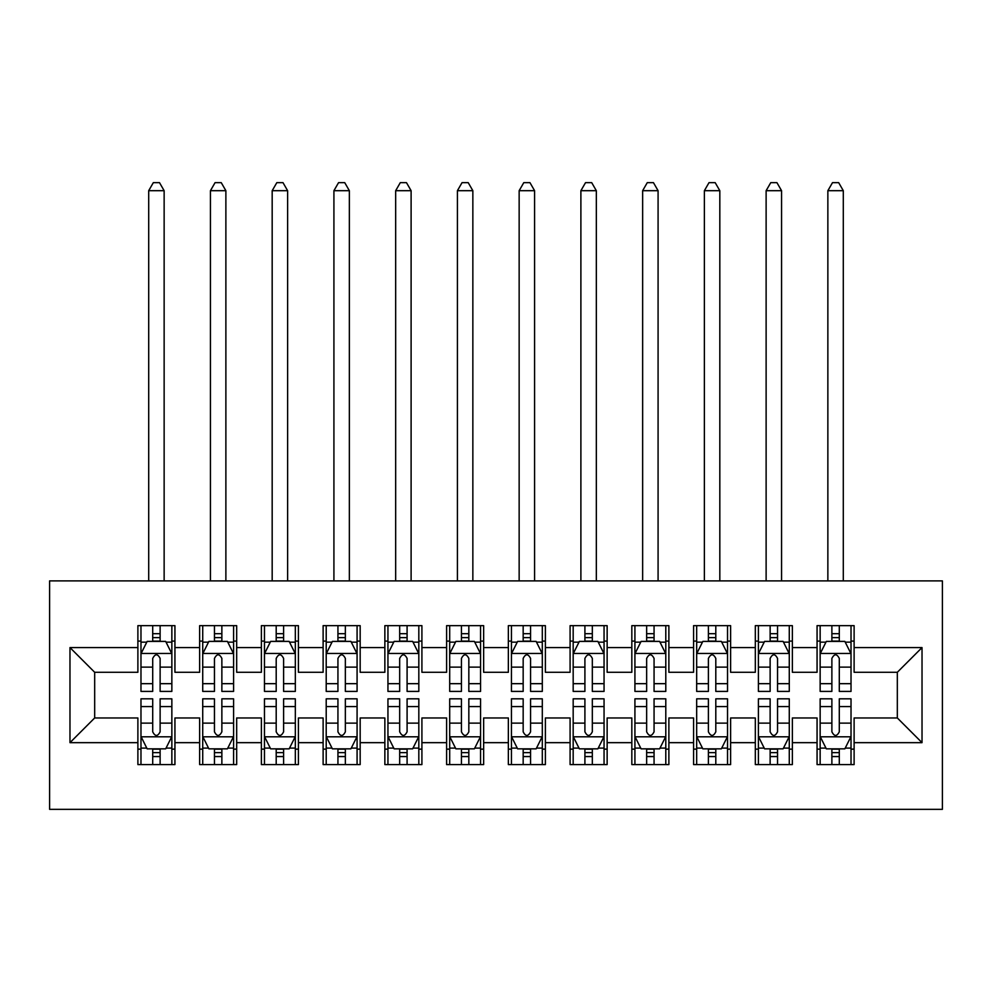 <?xml version="1.0" encoding="UTF-8"?>
<svg xmlns="http://www.w3.org/2000/svg" width="992" height="992" viewBox="0 0 992 992"><rect width="100%" height="100%" fill="white"/><g stroke="black" fill="none" stroke-linecap="round" stroke-linejoin="round"><path stroke-width="1.49" d="M49.6 809.348L942.4 809.348L942.4 580.89L49.6 580.89L49.6 809.348M69.973 742.661L69.973 647.578L137.888 647.578L137.888 672.278L94.674 672.278L94.674 717.96L69.973 742.661L137.888 742.661L137.888 764.584L174.939 764.584L174.939 742.661L199.64 742.661L199.64 764.584L236.679 764.584L236.679 742.661L261.38 742.661L261.38 764.584L298.418 764.584L298.418 742.661L323.119 742.661L323.119 764.584L360.17 764.584L360.17 742.661L384.859 742.661L384.859 764.584L421.91 764.584L421.91 742.661L446.611 742.661L446.611 764.584L483.65 764.584L483.65 742.661L508.35 742.661L508.35 764.584L545.389 764.584L545.389 742.661L570.09 742.661L570.09 764.584L607.141 764.584L607.141 742.661L631.83 742.661L631.83 764.584L668.881 764.584L668.881 742.661L693.582 742.661L693.582 764.584L730.62 764.584L730.62 742.661L755.321 742.661L755.321 764.584L792.36 764.584L792.36 742.661L817.061 742.661L817.061 764.584L854.112 764.584L854.112 717.96L897.326 717.96L897.326 672.278L854.112 672.278L854.112 647.578L922.027 647.578L922.027 742.661L854.112 742.661M854.112 647.578L854.112 625.654L817.061 625.654L817.061 647.578L792.36 647.578L792.36 625.654L755.321 625.654L755.321 647.578L730.62 647.578L730.62 625.654L693.582 625.654L693.582 647.578L668.881 647.578L668.881 625.654L631.83 625.654L631.83 647.578L607.141 647.578L607.141 625.654L570.09 625.654L570.09 647.578L545.389 647.578L545.389 625.654L508.35 625.654L508.35 647.578L483.65 647.578L483.65 625.654L446.611 625.654L446.611 647.578L421.91 647.578L421.91 625.654L384.859 625.654L384.859 647.578L360.17 647.578L360.17 625.654L323.119 625.654L323.119 647.578L298.418 647.578L298.418 625.654L261.38 625.654L261.38 647.578L236.679 647.578L236.679 625.654L199.64 625.654L199.64 647.578L174.939 647.578L174.939 625.654L137.888 625.654L137.888 647.578M792.36 742.661L792.36 717.96L817.061 717.96L817.061 742.661M922.027 647.578L897.326 672.278M730.62 742.661L730.62 717.96L755.321 717.96L755.321 742.661M817.061 647.578L817.061 672.278L792.36 672.278L792.36 647.578M668.881 742.661L668.881 717.96L693.582 717.96L693.582 742.661M755.321 647.578L755.321 672.278L730.62 672.278L730.62 647.578M607.141 742.661L607.141 717.96L631.83 717.96L631.83 742.661M693.582 647.578L693.582 672.278L668.881 672.278L668.881 647.578M545.389 742.661L545.389 717.96L570.09 717.96L570.09 742.661M631.83 647.578L631.83 672.278L607.141 672.278L607.141 647.578M483.65 742.661L483.65 717.96L508.35 717.96L508.35 742.661M570.09 647.578L570.09 672.278L545.389 672.278L545.389 647.578M421.91 742.661L421.91 717.96L446.611 717.96L446.611 742.661M508.35 647.578L508.35 672.278L483.65 672.278L483.65 647.578M360.17 742.661L360.17 717.96L384.859 717.96L384.859 742.661M446.611 647.578L446.611 672.278L421.91 672.278L421.91 647.578M298.418 742.661L298.418 717.96L323.119 717.96L323.119 742.661M384.859 647.578L384.859 672.278L360.17 672.278L360.17 647.578M236.679 742.661L236.679 717.96L261.38 717.96L261.38 742.661M323.119 647.578L323.119 672.278L298.418 672.278L298.418 647.578M174.939 742.661L174.939 717.96L199.64 717.96L199.64 742.661M261.38 647.578L261.38 672.278L236.679 672.278L236.679 647.578M94.674 717.96L137.888 717.96L137.888 742.661M199.64 647.578L199.64 672.278L174.939 672.278L174.939 647.578M817.061 641.092L820.148 641.092M851.024 641.092L854.112 641.092M755.321 641.092L758.409 641.092M789.272 641.092L792.36 641.092M693.582 641.092L696.669 641.092M727.533 641.092L730.62 641.092M631.83 641.092L634.917 641.092M665.793 641.092L668.881 641.092M570.09 641.092L573.178 641.092M604.054 641.092L607.141 641.092M508.35 641.092L511.438 641.092M542.302 641.092L545.389 641.092M446.611 641.092L449.698 641.092M480.562 641.092L483.65 641.092M384.859 641.092L387.946 641.092M418.822 641.092L421.91 641.092M323.119 641.092L326.207 641.092M357.083 641.092L360.17 641.092M261.38 641.092L264.467 641.092M295.331 641.092L298.418 641.092M199.64 641.092L202.728 641.092M233.591 641.092L236.679 641.092M137.888 641.092L140.976 641.092M171.852 641.092L174.939 641.092M137.888 749.146L140.976 749.146M171.852 749.146L174.939 749.146M199.64 749.146L202.728 749.146M233.591 749.146L236.679 749.146M261.38 749.146L264.467 749.146M295.331 749.146L298.418 749.146M323.119 749.146L326.207 749.146M357.083 749.146L360.17 749.146M384.859 749.146L387.946 749.146M418.822 749.146L421.91 749.146M446.611 749.146L449.698 749.146M480.562 749.146L483.65 749.146M508.35 749.146L511.438 749.146M542.302 749.146L545.389 749.146M570.09 749.146L573.178 749.146M604.054 749.146L607.141 749.146M631.83 749.146L634.917 749.146M665.793 749.146L668.881 749.146M693.582 749.146L696.669 749.146M727.533 749.146L730.62 749.146M755.321 749.146L758.409 749.146M789.272 749.146L792.36 749.146M817.061 749.146L820.148 749.146M851.024 749.146L854.112 749.146M69.973 647.578L94.674 672.278M897.326 717.96L922.027 742.661M160.121 633.69L152.706 633.69M171.852 683.674L160.121 683.674L160.121 691.412L171.852 691.412L171.852 653.753L165.676 641.402L147.151 641.402L140.976 653.753L140.976 691.412L152.706 691.412L152.706 683.674L140.976 683.674M140.976 653.753L140.976 625.654M171.852 653.753L171.852 625.654M152.706 641.402L152.706 625.654M160.121 625.654L160.121 641.402M160.121 683.674L160.121 658.378C157.654 653.629 155.186 653.629 152.706 658.378L152.706 683.674M160.121 641.092L152.706 641.092M164.139 580.89L164.139 190.687L148.701 190.687L148.701 580.89M148.701 190.687L153.326 182.652L159.501 182.652L164.139 190.687M152.706 756.549L160.121 756.549M140.976 706.564L152.706 706.564L152.706 698.827L140.976 698.827L140.976 736.486L147.151 748.836L165.676 748.836L171.852 736.486L171.852 698.827L160.121 698.827L160.121 706.564L171.852 706.564M171.852 736.486L171.852 764.584M140.976 736.486L140.976 764.584M160.121 748.836L160.121 764.584M152.706 764.584L152.706 748.836M152.706 706.564L152.706 731.86C155.174 736.61 157.641 736.61 160.121 731.86L160.121 706.564M152.706 749.146L160.121 749.146M221.861 633.69L214.458 633.69M233.591 683.674L221.861 683.674L221.861 691.412L233.591 691.412L233.591 653.753L227.416 641.402L208.89 641.402L202.728 653.753L202.728 691.412L214.458 691.412L214.458 683.674L202.728 683.674M202.728 653.753L202.728 625.654M233.591 653.753L233.591 625.654M214.458 641.402L214.458 625.654M221.861 625.654L221.861 641.402M221.861 683.674L221.861 658.378C219.393 653.629 216.926 653.629 214.458 658.378L214.458 683.674M221.861 641.092L214.458 641.092M225.878 580.89L225.878 190.687L210.44 190.687L210.44 580.89M210.44 190.687L215.066 182.652L221.241 182.652L225.878 190.687M283.6 633.69L276.198 633.69M295.331 683.674L283.6 683.674L283.6 691.412L295.331 691.412L295.331 653.753L289.168 641.402L270.642 641.402L264.467 653.753L264.467 691.412L276.198 691.412L276.198 683.674L264.467 683.674M264.467 653.753L264.467 625.654M295.331 653.753L295.331 625.654M276.198 641.402L276.198 625.654M283.6 625.654L283.6 641.402M283.6 683.674L283.6 658.378C281.133 653.629 278.665 653.629 276.198 658.378L276.198 683.674M283.6 641.092L276.198 641.092M287.618 580.89L287.618 190.687L272.18 190.687L272.18 580.89M272.18 190.687L276.818 182.652L282.993 182.652L287.618 190.687M214.458 756.549L221.861 756.549M202.728 706.564L214.458 706.564L214.458 698.827L202.728 698.827L202.728 736.486L208.89 748.836L227.416 748.836L233.591 736.486L233.591 698.827L221.861 698.827L221.861 706.564L233.591 706.564M233.591 736.486L233.591 764.584M202.728 736.486L202.728 764.584M221.861 748.836L221.861 764.584M214.458 764.584L214.458 748.836M214.458 706.564L214.458 731.86C216.926 736.61 219.393 736.61 221.861 731.86L221.861 706.564M214.458 749.146L221.861 749.146M276.198 756.549L283.6 756.549M264.467 706.564L276.198 706.564L276.198 698.827L264.467 698.827L264.467 736.486L270.642 748.836L289.168 748.836L295.331 736.486L295.331 698.827L283.6 698.827L283.6 706.564L295.331 706.564M295.331 736.486L295.331 764.584M264.467 736.486L264.467 764.584M283.6 748.836L283.6 764.584M276.198 764.584L276.198 748.836M276.198 706.564L276.198 731.86C278.665 736.61 281.133 736.61 283.6 731.86L283.6 706.564M276.198 749.146L283.6 749.146M345.352 633.69L337.937 633.69M357.083 683.674L345.352 683.674L345.352 691.412L357.083 691.412L357.083 653.753L350.908 641.402L332.382 641.402L326.207 653.753L326.207 691.412L337.937 691.412L337.937 683.674L326.207 683.674M326.207 653.753L326.207 625.654M357.083 653.753L357.083 625.654M337.937 641.402L337.937 625.654M345.352 625.654L345.352 641.402M345.352 683.674L345.352 658.378C342.885 653.629 340.417 653.629 337.937 658.378L337.937 683.674M345.352 641.092L337.937 641.092M349.358 580.89L349.358 190.687L333.92 190.687L333.92 580.89M333.92 190.687L338.557 182.652L344.732 182.652L349.358 190.687M407.092 633.69L399.677 633.69M418.822 683.674L407.092 683.674L407.092 691.412L418.822 691.412L418.822 653.753L412.647 641.402L394.122 641.402L387.946 653.753L387.946 691.412L399.677 691.412L399.677 683.674L387.946 683.674M387.946 653.753L387.946 625.654M418.822 653.753L418.822 625.654M399.677 641.402L399.677 625.654M407.092 625.654L407.092 641.402M407.092 683.674L407.092 658.378C404.624 653.629 402.157 653.629 399.677 658.378L399.677 683.674M407.092 641.092L399.677 641.092M411.11 580.89L411.11 190.687L395.672 190.687L395.672 580.89M395.672 190.687L400.297 182.652L406.472 182.652L411.11 190.687M337.937 756.549L345.352 756.549M326.207 706.564L337.937 706.564L337.937 698.827L326.207 698.827L326.207 736.486L332.382 748.836L350.908 748.836L357.083 736.486L357.083 698.827L345.352 698.827L345.352 706.564L357.083 706.564M357.083 736.486L357.083 764.584M326.207 736.486L326.207 764.584M345.352 748.836L345.352 764.584M337.937 764.584L337.937 748.836M337.937 706.564L337.937 731.86C340.405 736.61 342.872 736.61 345.352 731.86L345.352 706.564M337.937 749.146L345.352 749.146M399.677 756.549L407.092 756.549M387.946 706.564L399.677 706.564L399.677 698.827L387.946 698.827L387.946 736.486L394.122 748.836L412.647 748.836L418.822 736.486L418.822 698.827L407.092 698.827L407.092 706.564L418.822 706.564M418.822 736.486L418.822 764.584M387.946 736.486L387.946 764.584M407.092 748.836L407.092 764.584M399.677 764.584L399.677 748.836M399.677 706.564L399.677 731.86C402.144 736.61 404.612 736.61 407.092 731.86L407.092 706.564M399.677 749.146L407.092 749.146M468.832 633.69L461.429 633.69M480.562 683.674L468.832 683.674L468.832 691.412L480.562 691.412L480.562 653.753L474.387 641.402L455.861 641.402L449.698 653.753L449.698 691.412L461.429 691.412L461.429 683.674L449.698 683.674M449.698 653.753L449.698 625.654M480.562 653.753L480.562 625.654M461.429 641.402L461.429 625.654M468.832 625.654L468.832 641.402M468.832 683.674L468.832 658.378C466.364 653.629 463.896 653.629 461.429 658.378L461.429 683.674M468.832 641.092L461.429 641.092M472.849 580.89L472.849 190.687L457.411 190.687L457.411 580.89M457.411 190.687L462.036 182.652L468.212 182.652L472.849 190.687M461.429 756.549L468.832 756.549M449.698 706.564L461.429 706.564L461.429 698.827L449.698 698.827L449.698 736.486L455.861 748.836L474.387 748.836L480.562 736.486L480.562 698.827L468.832 698.827L468.832 706.564L480.562 706.564M480.562 736.486L480.562 764.584M449.698 736.486L449.698 764.584M468.832 748.836L468.832 764.584M461.429 764.584L461.429 748.836M461.429 706.564L461.429 731.86C463.896 736.61 466.364 736.61 468.832 731.86L468.832 706.564M461.429 749.146L468.832 749.146M530.571 633.69L523.168 633.69M542.302 683.674L530.571 683.674L530.571 691.412L542.302 691.412L542.302 653.753L536.139 641.402L517.613 641.402L511.438 653.753L511.438 691.412L523.168 691.412L523.168 683.674L511.438 683.674M511.438 653.753L511.438 625.654M542.302 653.753L542.302 625.654M523.168 641.402L523.168 625.654M530.571 625.654L530.571 641.402M530.571 683.674L530.571 658.378C528.104 653.629 525.636 653.629 523.168 658.378L523.168 683.674M530.571 641.092L523.168 641.092M534.589 580.89L534.589 190.687L519.151 190.687L519.151 580.89M519.151 190.687L523.788 182.652L529.964 182.652L534.589 190.687M523.168 756.549L530.571 756.549M511.438 706.564L523.168 706.564L523.168 698.827L511.438 698.827L511.438 736.486L517.613 748.836L536.139 748.836L542.302 736.486L542.302 698.827L530.571 698.827L530.571 706.564L542.302 706.564M542.302 736.486L542.302 764.584M511.438 736.486L511.438 764.584M530.571 748.836L530.571 764.584M523.168 764.584L523.168 748.836M523.168 706.564L523.168 731.86C525.636 736.61 528.104 736.61 530.571 731.86L530.571 706.564M523.168 749.146L530.571 749.146M592.323 633.69L584.908 633.69M604.054 683.674L592.323 683.674L592.323 691.412L604.054 691.412L604.054 653.753L597.878 641.402L579.353 641.402L573.178 653.753L573.178 691.412L584.908 691.412L584.908 683.674L573.178 683.674M573.178 653.753L573.178 625.654M604.054 653.753L604.054 625.654M584.908 641.402L584.908 625.654M592.323 625.654L592.323 641.402M592.323 683.674L592.323 658.378C589.856 653.629 587.388 653.629 584.908 658.378L584.908 683.674M592.323 641.092L584.908 641.092M596.328 580.89L596.328 190.687L580.89 190.687L580.89 580.89M580.89 190.687L585.528 182.652L591.703 182.652L596.328 190.687M584.908 756.549L592.323 756.549M573.178 706.564L584.908 706.564L584.908 698.827L573.178 698.827L573.178 736.486L579.353 748.836L597.878 748.836L604.054 736.486L604.054 698.827L592.323 698.827L592.323 706.564L604.054 706.564M604.054 736.486L604.054 764.584M573.178 736.486L573.178 764.584M592.323 748.836L592.323 764.584M584.908 764.584L584.908 748.836M584.908 706.564L584.908 731.86C587.376 736.61 589.843 736.61 592.323 731.86L592.323 706.564M584.908 749.146L592.323 749.146M654.063 633.69L646.648 633.69M665.793 683.674L654.063 683.674L654.063 691.412L665.793 691.412L665.793 653.753L659.618 641.402L641.092 641.402L634.917 653.753L634.917 691.412L646.648 691.412L646.648 683.674L634.917 683.674M634.917 653.753L634.917 625.654M665.793 653.753L665.793 625.654M646.648 641.402L646.648 625.654M654.063 625.654L654.063 641.402M654.063 683.674L654.063 658.378C651.595 653.629 649.128 653.629 646.648 658.378L646.648 683.674M654.063 641.092L646.648 641.092M658.08 580.89L658.08 190.687L642.642 190.687L642.642 580.89M642.642 190.687L647.268 182.652L653.443 182.652L658.08 190.687M646.648 756.549L654.063 756.549M634.917 706.564L646.648 706.564L646.648 698.827L634.917 698.827L634.917 736.486L641.092 748.836L659.618 748.836L665.793 736.486L665.793 698.827L654.063 698.827L654.063 706.564L665.793 706.564M665.793 736.486L665.793 764.584M634.917 736.486L634.917 764.584M654.063 748.836L654.063 764.584M646.648 764.584L646.648 748.836M646.648 706.564L646.648 731.86C649.115 736.61 651.583 736.61 654.063 731.86L654.063 706.564M646.648 749.146L654.063 749.146M715.802 633.69L708.4 633.69M727.533 683.674L715.802 683.674L715.802 691.412L727.533 691.412L727.533 653.753L721.358 641.402L702.832 641.402L696.669 653.753L696.669 691.412L708.4 691.412L708.4 683.674L696.669 683.674M696.669 653.753L696.669 625.654M727.533 653.753L727.533 625.654M708.4 641.402L708.4 625.654M715.802 625.654L715.802 641.402M715.802 683.674L715.802 658.378C713.335 653.629 710.867 653.629 708.4 658.378L708.4 683.674M715.802 641.092L708.4 641.092M719.82 580.89L719.82 190.687L704.382 190.687L704.382 580.89M704.382 190.687L709.007 182.652L715.182 182.652L719.82 190.687M708.4 756.549L715.802 756.549M696.669 706.564L708.4 706.564L708.4 698.827L696.669 698.827L696.669 736.486L702.832 748.836L721.358 748.836L727.533 736.486L727.533 698.827L715.802 698.827L715.802 706.564L727.533 706.564M727.533 736.486L727.533 764.584M696.669 736.486L696.669 764.584M715.802 748.836L715.802 764.584M708.4 764.584L708.4 748.836M708.4 706.564L708.4 731.86C710.867 736.61 713.335 736.61 715.802 731.86L715.802 706.564M708.4 749.146L715.802 749.146M777.542 633.69L770.139 633.69M789.272 683.674L777.542 683.674L777.542 691.412L789.272 691.412L789.272 653.753L783.11 641.402L764.584 641.402L758.409 653.753L758.409 691.412L770.139 691.412L770.139 683.674L758.409 683.674M758.409 653.753L758.409 625.654M789.272 653.753L789.272 625.654M770.139 641.402L770.139 625.654M777.542 625.654L777.542 641.402M777.542 683.674L777.542 658.378C775.074 653.629 772.607 653.629 770.139 658.378L770.139 683.674M777.542 641.092L770.139 641.092M781.56 580.89L781.56 190.687L766.122 190.687L766.122 580.89M766.122 190.687L770.759 182.652L776.934 182.652L781.56 190.687M770.139 756.549L777.542 756.549M758.409 706.564L770.139 706.564L770.139 698.827L758.409 698.827L758.409 736.486L764.584 748.836L783.11 748.836L789.272 736.486L789.272 698.827L777.542 698.827L777.542 706.564L789.272 706.564M789.272 736.486L789.272 764.584M758.409 736.486L758.409 764.584M777.542 748.836L777.542 764.584M770.139 764.584L770.139 748.836M770.139 706.564L770.139 731.86C772.607 736.61 775.074 736.61 777.542 731.86L777.542 706.564M770.139 749.146L777.542 749.146M839.294 633.69L831.879 633.69M851.024 683.674L839.294 683.674L839.294 691.412L851.024 691.412L851.024 653.753L844.849 641.402L826.324 641.402L820.148 653.753L820.148 691.412L831.879 691.412L831.879 683.674L820.148 683.674M820.148 653.753L820.148 625.654M851.024 653.753L851.024 625.654M831.879 641.402L831.879 625.654M839.294 625.654L839.294 641.402M839.294 683.674L839.294 658.378C836.826 653.629 834.359 653.629 831.879 658.378L831.879 683.674M839.294 641.092L831.879 641.092M843.299 580.89L843.299 190.687L827.861 190.687L827.861 580.89M827.861 190.687L832.499 182.652L838.674 182.652L843.299 190.687M831.879 756.549L839.294 756.549M820.148 706.564L831.879 706.564L831.879 698.827L820.148 698.827L820.148 736.486L826.324 748.836L844.849 748.836L851.024 736.486L851.024 698.827L839.294 698.827L839.294 706.564L851.024 706.564M851.024 736.486L851.024 764.584M820.148 736.486L820.148 764.584M839.294 748.836L839.294 764.584M831.879 764.584L831.879 748.836M831.879 706.564L831.879 731.86C834.346 736.61 836.814 736.61 839.294 731.86L839.294 706.564M831.879 749.146L839.294 749.146M171.69 653.443L141.137 653.443M140.976 642.146L146.779 642.146M166.048 642.146L171.852 642.146M152.706 667.12L140.976 667.12M171.852 667.12L160.121 667.12M160.121 637.62L152.706 637.62M141.137 736.796L171.69 736.796M171.852 748.092L166.048 748.092M146.779 748.092L140.976 748.092M160.121 723.118L171.852 723.118M140.976 723.118L152.706 723.118M152.706 752.63L160.121 752.63M233.442 653.443L202.876 653.443M202.728 642.146L208.531 642.146M227.788 642.146L233.591 642.146M214.458 667.12L202.728 667.12M233.591 667.12L221.861 667.12M221.861 637.62L214.458 637.62M295.182 653.443L264.616 653.443M264.467 642.146L270.27 642.146M289.528 642.146L295.331 642.146M276.198 667.12L264.467 667.12M295.331 667.12L283.6 667.12M283.6 637.62L276.198 637.62M202.876 736.796L233.442 736.796M233.591 748.092L227.788 748.092M208.531 748.092L202.728 748.092M221.861 723.118L233.591 723.118M202.728 723.118L214.458 723.118M214.458 752.63L221.861 752.63M264.616 736.796L295.182 736.796M295.331 748.092L289.528 748.092M270.27 748.092L264.467 748.092M283.6 723.118L295.331 723.118M264.467 723.118L276.198 723.118M276.198 752.63L283.6 752.63M356.922 653.443L326.368 653.443M326.207 642.146L332.01 642.146M351.28 642.146L357.083 642.146M337.937 667.12L326.207 667.12M357.083 667.12L345.352 667.12M345.352 637.62L337.937 637.62M418.661 653.443L388.108 653.443M387.946 642.146L393.75 642.146M413.019 642.146L418.822 642.146M399.677 667.12L387.946 667.12M418.822 667.12L407.092 667.12M407.092 637.62L399.677 637.62M326.368 736.796L356.922 736.796M357.083 748.092L351.28 748.092M332.01 748.092L326.207 748.092M345.352 723.118L357.083 723.118M326.207 723.118L337.937 723.118M337.937 752.63L345.352 752.63M388.108 736.796L418.661 736.796M418.822 748.092L413.019 748.092M393.75 748.092L387.946 748.092M407.092 723.118L418.822 723.118M387.946 723.118L399.677 723.118M399.677 752.63L407.092 752.63M480.413 653.443L449.847 653.443M449.698 642.146L455.502 642.146M474.759 642.146L480.562 642.146M461.429 667.12L449.698 667.12M480.562 667.12L468.832 667.12M468.832 637.62L461.429 637.62M449.847 736.796L480.413 736.796M480.562 748.092L474.759 748.092M455.502 748.092L449.698 748.092M468.832 723.118L480.562 723.118M449.698 723.118L461.429 723.118M461.429 752.63L468.832 752.63M542.153 653.443L511.587 653.443M511.438 642.146L517.241 642.146M536.498 642.146L542.302 642.146M523.168 667.12L511.438 667.12M542.302 667.12L530.571 667.12M530.571 637.62L523.168 637.62M511.587 736.796L542.153 736.796M542.302 748.092L536.498 748.092M517.241 748.092L511.438 748.092M530.571 723.118L542.302 723.118M511.438 723.118L523.168 723.118M523.168 752.63L530.571 752.63M603.892 653.443L573.339 653.443M573.178 642.146L578.981 642.146M598.25 642.146L604.054 642.146M584.908 667.12L573.178 667.12M604.054 667.12L592.323 667.12M592.323 637.62L584.908 637.62M573.339 736.796L603.892 736.796M604.054 748.092L598.25 748.092M578.981 748.092L573.178 748.092M592.323 723.118L604.054 723.118M573.178 723.118L584.908 723.118M584.908 752.63L592.323 752.63M665.632 653.443L635.078 653.443M634.917 642.146L640.72 642.146M659.99 642.146L665.793 642.146M646.648 667.12L634.917 667.12M665.793 667.12L654.063 667.12M654.063 637.62L646.648 637.62M635.078 736.796L665.632 736.796M665.793 748.092L659.99 748.092M640.72 748.092L634.917 748.092M654.063 723.118L665.793 723.118M634.917 723.118L646.648 723.118M646.648 752.63L654.063 752.63M727.384 653.443L696.818 653.443M696.669 642.146L702.472 642.146M721.73 642.146L727.533 642.146M708.4 667.12L696.669 667.12M727.533 667.12L715.802 667.12M715.802 637.62L708.4 637.62M696.818 736.796L727.384 736.796M727.533 748.092L721.73 748.092M702.472 748.092L696.669 748.092M715.802 723.118L727.533 723.118M696.669 723.118L708.4 723.118M708.4 752.63L715.802 752.63M789.124 653.443L758.558 653.443M758.409 642.146L764.212 642.146M783.469 642.146L789.272 642.146M770.139 667.12L758.409 667.12M789.272 667.12L777.542 667.12M777.542 637.62L770.139 637.62M758.558 736.796L789.124 736.796M789.272 748.092L783.469 748.092M764.212 748.092L758.409 748.092M777.542 723.118L789.272 723.118M758.409 723.118L770.139 723.118M770.139 752.63L777.542 752.63M850.863 653.443L820.31 653.443M820.148 642.146L825.952 642.146M845.221 642.146L851.024 642.146M831.879 667.12L820.148 667.12M851.024 667.12L839.294 667.12M839.294 637.62L831.879 637.62M820.31 736.796L850.863 736.796M851.024 748.092L845.221 748.092M825.952 748.092L820.148 748.092M839.294 723.118L851.024 723.118M820.148 723.118L831.879 723.118M831.879 752.63L839.294 752.63"/></g></svg>
